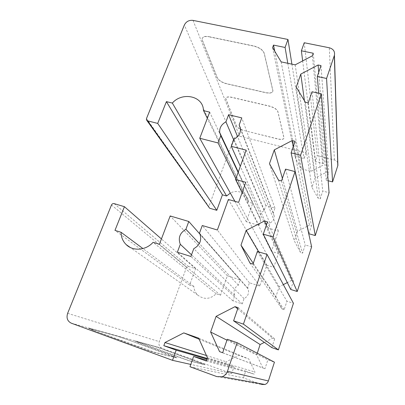 <?xml version="1.0" encoding="UTF-8"?>
<svg xmlns="http://www.w3.org/2000/svg" width="405" height="405" viewBox="0 0 405 405"><rect width="100%" height="100%" fill="white"/><g stroke="black" fill="none" stroke-linecap="round" stroke-linejoin="round"><path stroke-width="0.3" stroke-dasharray="2.02 1.52" d="M244.276 130.577L277.85 138.89C281.551 139.69 283.606 139.376 284.021 137.953L277.891 111.532C276.904 109.183 274.053 107.345 269.345 106.019L231.751 97.246C228.142 96.522 226.142 96.922 225.752 98.455L236.464 125.874C237.608 127.843 240.211 129.408 244.276 130.577L277.805 139.016C281.505 139.816 283.561 139.507 283.976 138.085L277.84 111.674C276.853 109.325 274.003 107.487 269.295 106.166L231.701 97.387C228.086 96.663 226.086 97.063 225.696 98.592L236.419 126.001C237.563 127.97 240.165 129.534 244.23 130.699M208.98 36.653L253.793 45.937C259.453 47.441 262.936 49.871 264.252 53.237L272.965 90.872C272.464 92.831 270.1 93.403 265.867 92.588L226.648 83.663C221.899 82.362 218.781 80.367 217.288 77.679L202.404 40.277L202.156 38.753C202.637 36.658 204.91 35.954 208.98 36.653L208.914 36.814C204.844 36.121 202.571 36.82 202.09 38.915L202.338 40.434L217.232 77.826C218.725 80.514 221.844 82.509 226.592 83.81L265.812 92.74C270.049 93.55 272.413 92.978 272.909 91.024L264.187 53.404C262.875 50.043 259.387 47.608 253.732 46.104L208.914 36.814M164.435 349.839L205.214 364.839L189.697 361.052L139.786 343.126L134.961 341.106L155.221 346.695L164.491 349.692L155.277 346.543L134.551 340.833L189.758 360.88L205.269 364.687L164.491 349.692M93.555 330.536L141.168 347.991L154.315 352.406L177.228 357.995L129.58 340.347L118.199 336.489L88.654 328.344L93.555 330.536L154.391 352.193L177.005 357.752L171.042 355.271L118.265 336.307L88.73 328.141L93.636 330.328M189.98 366.743L243.456 377.88L261.503 384.436L216.948 376.645M337.81 163.073C337.249 161.489 336.099 160.451 334.368 159.965L317.206 155.662L304.231 42.738M243.456 377.88L245.703 371.101L254.244 374.169L254.942 372.038L248.786 358.982L238.737 355.433L226.284 361.766L225.57 363.862L233.948 366.874L231.685 373.607L190.795 364.434M114.134 203.614L188.34 266.389L186.538 267.32L159.256 341.633C158.421 344.766 159.362 346.999 162.081 348.335L231.685 373.607M188.34 266.389L195.575 268.697L189.621 285.079L193.879 286.477C194.066 289.884 195.352 292.749 197.741 295.078C203.988 299.816 210.129 299.386 216.164 293.787L220.533 295.22L227.352 275.775L240.195 279.855L238.353 285.196C234.277 287.666 233.093 291.089 234.809 295.463L232.941 300.859L242.236 303.917L244.048 298.617C248.027 296.384 249.364 293.129 248.057 288.836L247.657 288.036L249.445 282.796L259.757 286.072L266.809 265.159L273.8 267.305L278.422 253.484L271.451 251.394L278.321 231.012L268.135 228.061L269.846 223.054C272.813 221.555 274.271 219.226 274.231 216.062L273.259 213.06L274.949 208.109L265.847 205.563L264.106 210.61C261.038 212.281 259.661 214.777 259.975 218.093L260.759 220.31L258.998 225.413L246.301 221.732L252.75 203.33L248.473 202.13L248.255 200.586C246.903 193.028 237.325 189.1 230.329 193.089M291.894 64.157L306.003 152.852L239.552 136.186C236.748 135.766 234.738 136.819 233.518 139.345L208.833 206.585L208.858 207.568M306.003 152.852L304.074 158.578L296.075 156.548L295.463 158.345L301.472 168.9L311.111 171.391L322.841 165.311L323.438 163.488L315.298 161.423L317.206 155.662M328.151 180.762L326.258 180.265L328.764 172.565L326.789 172.059L315.004 178.16L311.971 187.343L318.224 198.328L320.208 198.865L322.75 191.049L329.088 192.734M308.873 233.736L311.48 225.706L309.481 225.145L307.238 226.299M307.117 226.36L297.462 231.331L294.308 240.899L300.556 252.517L302.57 253.115L305.218 244.969L311.632 246.847M290.744 289.474L293.468 281.1L291.443 280.473L287.322 282.579M283.353 284.614L279.187 286.745L275.896 296.723L282.133 309.025L284.173 309.688L286.932 301.193L293.433 303.274M271.831 347.627L274.676 338.894L272.626 338.195L264.369 342.392M257.261 353.216L256.684 354.972L262.906 368.003L264.971 368.732L267.857 359.863L274.438 362.171M265.847 205.563L237.588 136.627M264.106 210.61L233.69 139.902M260.759 220.31L238.13 172.403M258.998 225.413L235.842 178.757M246.301 221.732L234.92 201.32M252.75 203.33L209.694 112.139M248.473 202.13L207.33 118.351M278.422 253.484L245.774 182.29M271.451 251.394L242.099 192.603M278.321 231.012L246.154 150.154M268.135 228.061L240.322 166.328M269.846 223.054L233.953 139.183M273.259 213.06L240.413 128.117M274.949 208.109L241.77 117.885M282.391 178.342L297.462 231.331M269.472 163.676L294.308 240.899M278.524 180.154L300.556 252.517M281.5 180.949L302.57 253.115M285.55 169.128L305.218 244.969M295.078 141.31L311.48 225.706M293.326 146.423L309.481 225.145M304.423 100.718L315.004 178.16M296.247 87.07L311.971 187.343M305.319 102.212L318.224 198.328M308.24 102.875L320.208 198.865M312.047 91.763L322.75 191.049M318.735 93.246L326.258 180.265M321.013 65.595L328.764 172.565M318.71 72.313L326.789 172.059M281.151 61.879L301.472 168.9M295.169 64.851L311.111 171.391M312.376 55.804L322.841 165.311M313.267 53.242L323.438 163.488M302.656 60.912L315.298 161.423M287.793 63.286L304.074 158.578M274.742 51.187L296.075 156.548M272.59 47.603L295.463 158.345M232.941 300.859L177.349 252.219M234.809 295.463L191.519 254.826M238.353 285.196L199.336 243.602M240.195 279.855L199.954 234.161M227.352 275.775L170.181 215.951M220.533 295.22L159.393 244.286M216.164 293.787L153.08 242.306M193.879 286.477L142.935 248.569M189.621 285.079L114.969 230.379M195.575 268.697L161.428 238.94M273.8 267.305L238.621 202.363M266.809 265.159L228.369 199.473M259.757 286.072L217.363 229.999M249.445 282.796L202.277 225.504M247.657 288.036L199.462 233.169M244.048 298.617L193.772 248.68M242.236 303.917L190.912 256.476M249.996 263.128L282.133 309.025M253.029 264.065L284.173 309.688M257.347 251.47L286.932 301.193M267.492 221.844L293.468 281.1M266.368 225.129L291.443 280.473M258.699 251.88L279.187 286.745M253.282 263.326L275.896 296.723M219.571 351.636L262.906 368.003M222.659 352.735L264.971 368.732M227.266 339.284L267.857 359.863M238.094 307.673L274.676 338.894M237.684 308.878L272.626 338.195M226.967 340.165L256.684 354.972M199.133 339.198L238.737 355.433M206.439 355.539L226.284 361.766M207.228 358.466L225.57 363.862M207.016 359.078L233.948 366.874M206.651 360.121L245.703 371.101M206.327 361.052L254.244 374.169M207.451 357.812L254.942 372.038M198.658 338.14L248.786 358.982M334.368 159.965L329.295 47.775M67.63 313.328L159.256 341.633M162.081 348.335L71.295 323.18M186.538 267.32L111.486 204.996M233.518 139.345L184.356 24.999M193.023 20.387L239.552 136.186M146.483 118.559L208.833 206.585M146.848 120.452L146.473 119.926M259.975 218.093L238.277 172.009M248.255 200.586L203.285 108.494M274.231 216.062L240.529 129.124M197.741 295.078L130.147 247.404M248.057 288.836L200.024 234.323"/><path stroke-width="0.61" d="M261.503 384.436L264.905 384.497C266.606 383.889 267.766 382.71 268.378 380.958L274.438 362.171L237.133 342.716L227.458 371.304C226.476 373.987 224.684 375.794 222.092 376.726L216.948 376.645L189.98 366.743L193.605 356.456L206.651 360.121M237.133 342.716L227.266 339.284L222.659 352.735L219.571 351.636L210.625 332.024L216.103 316.351L235.037 306.656L238.094 307.673L233.594 320.811L243.425 324.132L278.397 349.89L293.433 303.274L267.027 254.396L243.425 324.132M267.027 254.396L257.347 251.47L253.029 264.065L249.996 263.128L240.985 245.162L246.124 230.47L264.485 220.983L267.492 221.844L263.275 234.161L272.919 236.991L297.229 291.514L311.632 246.847L295.053 171.604L272.919 236.991M295.053 171.604L285.55 169.128L281.5 180.949L278.524 180.154L269.472 163.676L274.296 149.875L292.126 140.581L295.078 141.31L291.114 152.877L300.581 155.267L315.272 235.573L329.088 192.734L321.373 93.833L300.581 155.267M321.373 93.833L312.047 91.763L308.24 102.875L305.319 102.212L296.247 87.07L300.783 74.085L318.117 64.987L321.013 65.595L317.282 76.474L326.572 78.474L332.576 181.916L337.881 165.422L337.81 163.073M230.329 193.089L226.608 196L222.431 194.83L216.802 210.311L209.653 208.246L147.577 120.842L146.473 119.926L146.483 118.559L184.356 24.999C186.178 21.511 189.069 19.972 193.023 20.387L287.965 39.467L285.085 47.466L273.507 45.092L272.59 47.603L281.151 61.879L295.169 64.851L312.376 55.804L313.267 53.242L301.386 50.807L304.231 42.738L329.295 47.775C333.31 48.929 335.026 51.394 334.444 55.176L326.572 78.474M147.577 120.842L157.707 123.419L166.415 101.63L172.348 103.067C181.688 92.173 201.3 95.423 203.285 108.494L203.548 110.646L209.694 112.139L199.751 138.252L218.072 142.95L220.786 135.67L219.712 132.577C219.353 127.909 221.429 124.34 225.929 121.859L228.597 114.701L241.77 117.885L239.183 124.932L240.529 129.124C240.514 133.594 238.322 136.951 233.953 139.183L231.326 146.352L246.154 150.154L235.568 179.516L245.774 182.29L238.621 202.363L228.369 199.473L217.363 229.999L202.277 225.504L199.462 233.169L200.024 234.323C201.806 240.54 199.721 245.324 193.772 248.68L190.912 256.476L177.349 252.219L180.301 244.296C177.957 237.973 179.825 232.966 185.9 229.276L188.801 221.494L170.181 215.951L159.393 244.286L153.08 242.306C146.018 250.437 133.017 251.495 126.203 244.62C122.852 241.304 121.135 237.188 121.049 232.283L114.969 230.379L124.431 206.697L114.134 203.614C112.96 203.391 112.079 203.852 111.486 204.996L67.63 313.328C66.212 317.955 67.432 321.236 71.295 323.18L172.52 360.334L176.18 350.158L163.822 345.688L164.972 342.529L183.774 332.9L198.658 338.14L207.451 357.812L206.327 361.052L193.605 356.456M146.848 120.452L209.653 208.246M332.576 181.916L328.151 180.762M315.272 235.573L308.873 233.736L291.114 152.877M297.229 291.514L290.744 289.474L263.275 234.161M287.322 282.579L283.353 284.614M278.397 349.89L271.831 347.627L233.594 320.811M264.369 342.392L260.116 344.554L257.261 353.216M287.965 39.467L291.894 64.157M216.802 210.311L157.707 123.419M237.588 136.627L228.597 114.701M233.69 139.902L225.929 121.859M238.13 172.403L220.786 135.67M235.842 178.757L218.072 142.95M234.92 201.32L199.751 138.252M207.33 118.351L203.548 110.646M226.608 196L172.348 103.067M222.431 194.83L166.415 101.63M242.099 192.603L235.568 179.516M240.322 166.328L231.326 146.352M240.413 128.117L239.183 124.932M274.296 149.875L282.391 178.342M292.126 140.581L293.326 146.423M300.783 74.085L304.423 100.718M317.282 76.474L318.735 93.246M318.117 64.987L318.71 72.313M301.386 50.807L302.656 60.912M285.085 47.466L287.793 63.286M273.507 45.092L274.742 51.187M191.519 254.826L180.301 244.296M199.336 243.602L185.9 229.276M199.954 234.161L188.801 221.494M142.935 248.569L121.049 232.283M161.428 238.94L124.431 206.697M264.485 220.983L266.368 225.129M246.124 230.47L258.699 251.88M240.985 245.162L253.282 263.326M235.037 306.656L237.684 308.878M216.103 316.351L260.116 344.554M210.625 332.024L226.967 340.165M183.774 332.9L199.133 339.198M164.972 342.529L206.439 355.539M163.822 345.688L207.228 358.466M176.18 350.158L207.016 359.078M190.795 364.434L172.52 360.334M268.378 380.958L227.458 371.304M334.317 55.596L337.795 165.726M264.905 384.497L222.092 376.726M337.881 165.422L334.444 55.176M238.277 172.009L219.712 132.577M130.147 247.404L126.203 244.62"/></g></svg>
